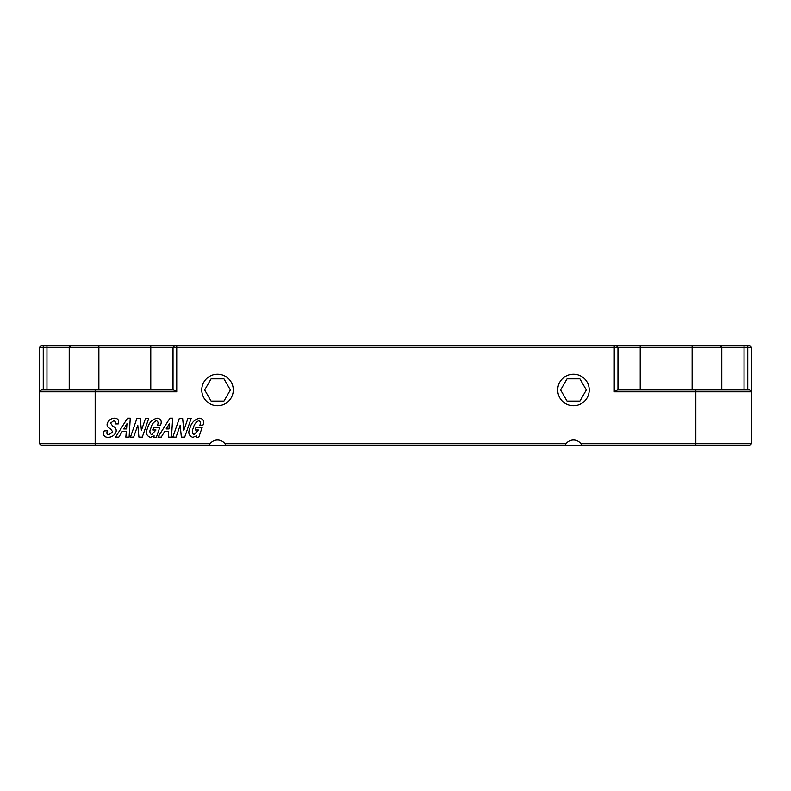 <?xml version="1.0" encoding="UTF-8"?>
<svg xmlns="http://www.w3.org/2000/svg" width="791" height="791" viewBox="0 0 791 791"><rect width="100%" height="100%" fill="white"/><g stroke="black" fill="none" stroke-linecap="round" stroke-linejoin="round"><path stroke-width="1.19" d="M201.764 389.943A15.761 15.761 0 0 0 217.525 405.694A15.761 15.761 0 0 0 233.286 389.943A15.761 15.761 0 0 0 217.525 374.183A15.761 15.761 0 0 0 201.764 389.943M557.714 389.943A15.761 15.761 0 0 0 573.475 405.694A15.761 15.761 0 0 0 589.236 389.943A15.761 15.761 0 0 0 573.475 374.183A15.761 15.761 0 0 0 557.714 389.943M749.591 445.551L41.409 445.551L39.55 443.702L39.55 347.298L43.258 347.298L43.258 389.943M202.16 427.437L198.749 437.314L196.217 437.314L196.544 435.821L192.806 437.314C188.792 435.801 187.833 432.806 189.909 428.327C191.254 422.829 194.497 419.448 199.648 418.182C203.386 418.933 204.493 421.267 202.951 425.182L199.836 425.182C200.963 422.997 200.607 421.504 198.768 420.713C195.832 422.137 194.013 424.599 193.311 428.119C191.788 430.927 192.015 433.142 194.003 434.783L198.393 429.978L195.09 429.978L195.97 427.437L202.16 427.437M148.757 418.39L142.281 437.097L138.939 437.097L137.782 425.212L133.669 437.097L130.446 437.097L136.922 418.39L140.234 418.39L141.401 430.353L145.544 418.39L148.757 418.39M159.762 427.437L156.341 437.314L153.82 437.314L154.146 435.821L150.409 437.314C146.394 435.801 145.425 432.806 147.512 428.327C148.846 422.829 152.09 419.448 157.241 418.182C160.988 418.933 162.086 421.267 160.543 425.182L157.429 425.182C158.566 422.997 158.21 421.504 156.361 420.713C153.424 422.137 151.615 424.599 150.913 428.119C149.38 430.927 149.608 433.142 151.595 434.783L155.985 429.978L152.693 429.978L153.563 427.437L159.762 427.437M226.018 445.551L224.941 443.702A9.274 9.274 0 0 0 210.109 443.702L209.032 445.551M224.941 443.702L566.059 443.702L564.982 445.551M581.968 445.551L580.891 443.702A9.274 9.274 0 0 0 566.059 443.702M580.891 443.702L751.45 443.702L749.601 445.551M747.742 389.943L747.742 347.298L751.45 347.298L751.45 391.792L614.261 391.792L617.474 389.943L749.591 389.943L751.45 391.792L751.45 443.702M747.742 345.449L747.742 347.298L43.258 347.298L43.258 345.449L749.591 345.449L751.45 347.298M176.739 391.792L39.55 391.792L41.409 389.943L173.526 389.943L176.739 391.792L176.739 345.449M39.55 443.702L210.109 443.702M112.787 426.181C115.466 427.229 116.564 429.078 116.089 431.738C114.576 435.357 111.838 437.215 107.892 437.314C104.343 437.107 103.008 435.287 103.888 431.846L104.244 430.838L107.457 430.838L107.151 431.738C106.518 433.448 107.062 434.467 108.772 434.783L112.797 431.945L110.305 428.534C107.714 427.654 106.686 425.954 107.23 423.432C108.585 420.199 111.017 418.449 114.517 418.182C118.086 418.439 119.332 420.347 118.264 423.907L115.051 423.907C115.802 422.176 115.328 421.148 113.607 420.822L110.562 423.116L112.787 426.181M172.665 418.182L171.509 437.097L168.246 437.097L168.701 431.461L164.666 431.461L161.226 437.097L157.973 437.097L169.907 418.182L172.665 418.182M130.258 418.182L129.111 437.097L125.838 437.097L126.303 431.461L122.259 431.461L118.818 437.097L115.565 437.097L127.509 418.182L130.258 418.182M191.165 418.39L184.689 437.097L181.347 437.097L180.19 425.212L176.067 437.097L172.843 437.097L179.33 418.39L182.642 418.39L183.799 430.353L187.942 418.39L191.165 418.39M39.55 347.298L41.409 345.449L43.258 345.449M69.213 389.943L69.213 347.298L71.071 345.449M173.031 389.943L173.031 347.298L174.89 345.449M719.929 345.449L721.788 347.298L721.788 389.943M616.11 345.449L617.969 347.298L617.969 389.943M166.15 428.93L168.997 428.93L169.363 423.729L166.15 428.93M123.742 428.93L126.59 428.93L126.956 423.729L123.742 428.93M223.952 401.057L230.369 389.943L223.952 378.81L211.098 378.81L204.681 389.943L211.098 401.057L223.952 401.057M579.902 401.057L586.319 389.943L579.902 378.81L567.048 378.81L560.631 389.943L567.048 401.057L579.902 401.057M695.833 445.551L695.833 389.943M614.261 391.792L614.261 345.449M95.167 389.943L95.167 445.551M150.784 389.943L150.784 345.449M98.875 345.449L98.875 389.943M46.966 389.943L46.966 345.449M744.034 345.449L744.034 389.943M692.125 389.943L692.125 345.449M640.216 345.449L640.216 389.943"/></g></svg>

